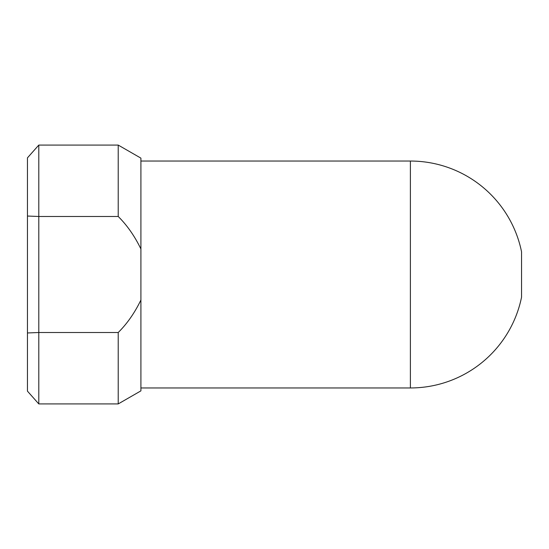 <?xml version="1.0" encoding="UTF-8"?>
<svg xmlns="http://www.w3.org/2000/svg" width="549" height="549" viewBox="0 0 549 549"><rect width="100%" height="100%" fill="white"/><g stroke="black" fill="none" stroke-linecap="round" stroke-linejoin="round"><path stroke-width="0.82" d="M410.384 387.958L410.384 161.042A113.458 113.458 0 0 1 521.55 251.806L521.55 297.194A113.458 113.458 0 0 1 410.384 387.958L140.908 387.958M118.22 216.484C127.162 225.358 134.725 236.194 140.908 248.978L140.908 300.022C134.725 312.806 127.162 323.642 118.22 332.516L118.22 403.92L38.794 403.92L38.794 145.08L118.22 145.08L140.908 158.133L118.22 145.08L118.22 216.484L38.794 216.484L27.45 216.038L27.45 332.962L38.794 332.516L118.22 332.516M140.908 248.978L140.908 158.133M140.908 390.867L118.22 403.92L140.908 390.867L140.908 300.022M27.45 216.038L27.45 157.851L38.794 145.08M27.45 332.962L27.45 391.149L38.794 403.92M140.908 259.801L140.908 266.238M27.45 191.189L27.45 194.943M410.384 161.042L140.908 161.042"/></g></svg>
